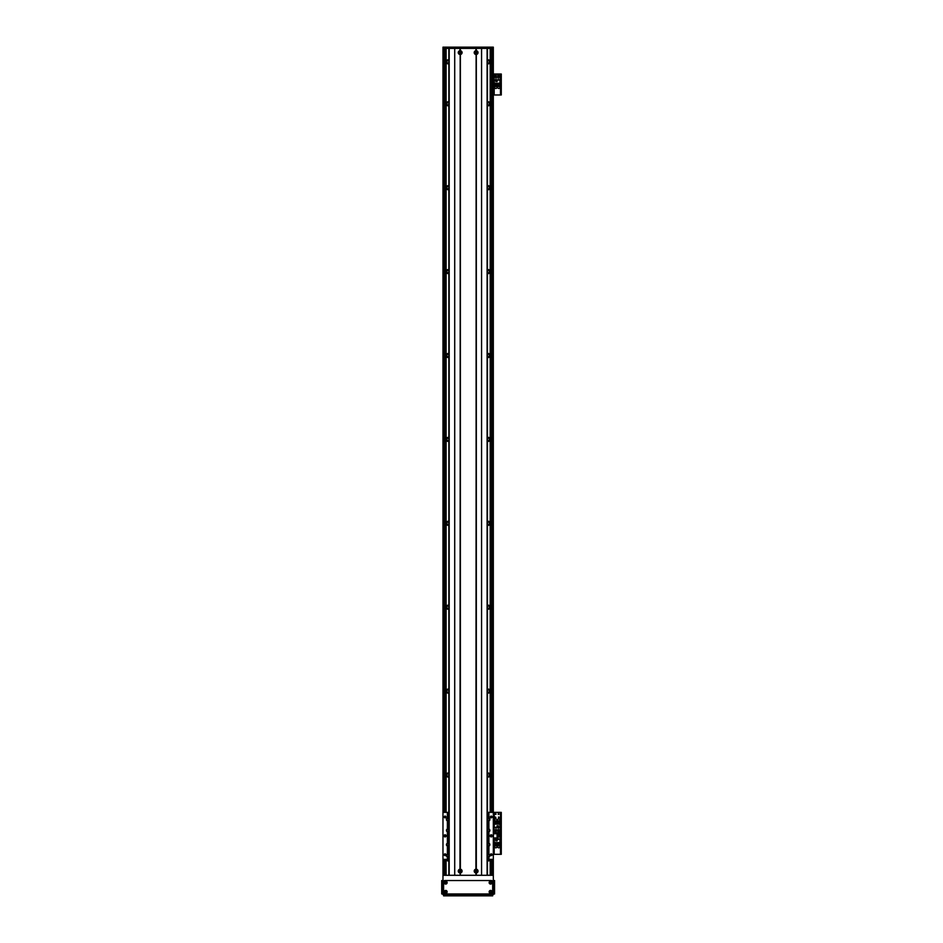 <?xml version="1.0" encoding="UTF-8"?>
<svg xmlns="http://www.w3.org/2000/svg" width="943" height="943" viewBox="0 0 943 943"><rect width="100%" height="100%" fill="white"/><g stroke="black" fill="none" stroke-linecap="round" stroke-linejoin="round"><path stroke-width="1.41" d="M487.437 60.022A1.992 1.992 0 0 1 490.171 61.201L490.171 62.474A1.992 1.992 0 0 1 487.437 63.641M489.028 63.676L488.333 63.829M488.333 59.845L489.028 59.987M487.437 62.627A1.155 1.155 0 0 0 489.087 62.662A1.155 1.155 0 0 0 489.087 61.012A1.155 1.155 0 0 0 487.437 61.036M448.844 61.036A1.155 1.155 0 0 0 446.852 61.837A1.155 1.155 0 0 0 448.844 62.627M448.844 63.641A1.992 1.992 0 0 1 446.122 62.474L446.122 61.201A1.992 1.992 0 0 1 448.844 60.022M447.253 59.987L447.96 59.845M447.96 63.829L447.253 63.676M487.437 860.735A1.992 1.992 0 0 0 490.171 859.568L490.171 875.293M487.437 776.832A1.992 1.992 0 0 0 490.171 775.665L490.171 812.359M487.437 692.928A1.992 1.992 0 0 0 490.171 691.761L490.171 774.392A1.992 1.992 0 0 0 487.437 773.225M487.437 609.025A1.992 1.992 0 0 0 490.171 607.858L490.171 690.488A1.992 1.992 0 0 0 487.437 689.309M487.437 525.121A1.992 1.992 0 0 0 490.171 523.954L490.171 606.573A1.992 1.992 0 0 0 487.437 605.406M487.437 441.218A1.992 1.992 0 0 0 490.171 440.039L490.171 522.67A1.992 1.992 0 0 0 487.437 521.503M487.437 357.314A1.992 1.992 0 0 0 490.171 356.136L490.171 438.766A1.992 1.992 0 0 0 487.437 437.599M487.437 273.399A1.992 1.992 0 0 0 490.171 272.232L490.171 354.863A1.992 1.992 0 0 0 487.437 353.696M487.437 189.496A1.992 1.992 0 0 0 490.171 188.329L490.171 270.959A1.992 1.992 0 0 0 487.437 269.792M487.437 105.592A1.992 1.992 0 0 0 490.171 104.425L490.171 187.056A1.992 1.992 0 0 0 487.437 185.889M490.171 62.474L490.171 103.152A1.992 1.992 0 0 0 487.437 101.974M490.171 48.411L490.171 61.201M488.333 101.797L489.028 101.938M446.122 61.201L446.122 48.411M446.122 875.293L446.063 859.356M446.122 812.359L446.122 62.474M447.253 101.938L447.96 101.797M446.122 104.425A1.992 1.992 0 0 0 448.844 105.592M448.844 101.974A1.992 1.992 0 0 0 446.122 103.152M446.122 188.329A1.992 1.992 0 0 0 448.844 189.496M448.844 185.889A1.992 1.992 0 0 0 446.122 187.056M446.122 272.232A1.992 1.992 0 0 0 448.844 273.399M448.844 269.792A1.992 1.992 0 0 0 446.122 270.959M446.122 356.136A1.992 1.992 0 0 0 448.844 357.314M448.844 353.696A1.992 1.992 0 0 0 446.122 354.863M446.122 440.039A1.992 1.992 0 0 0 448.844 441.218M448.844 437.599A1.992 1.992 0 0 0 446.122 438.766M446.122 523.954A1.992 1.992 0 0 0 448.844 525.121M448.844 521.503A1.992 1.992 0 0 0 446.122 522.67M446.122 607.858A1.992 1.992 0 0 0 448.844 609.025M448.844 605.406A1.992 1.992 0 0 0 446.122 606.573M446.122 691.761A1.992 1.992 0 0 0 448.844 692.928M448.844 689.309A1.992 1.992 0 0 0 446.122 690.488M446.122 775.665A1.992 1.992 0 0 0 448.844 776.832M448.844 773.225A1.992 1.992 0 0 0 446.122 774.392M446.122 859.568A1.992 1.992 0 0 0 448.844 860.735M490.171 522.67L490.171 523.954M489.028 525.157L488.333 525.298M488.333 521.314L489.028 521.467M490.171 606.573L490.171 607.858M489.028 609.06L488.333 609.213M488.333 605.229L489.028 605.371M490.171 690.488L490.171 691.761M489.028 692.964L488.333 693.117M488.333 689.133L489.028 689.274M490.171 774.392L490.171 775.665M489.028 776.867L488.333 777.02M488.333 773.036L489.028 773.177M489.028 860.782L488.333 860.924M447.253 353.66L447.96 353.507M447.253 269.745L447.96 269.604M447.96 273.588L447.253 273.446M447.253 185.842L447.96 185.7M447.96 189.684L447.253 189.531M447.96 105.781L447.253 105.628M448.844 102.999A1.155 1.155 0 0 0 446.852 103.789A1.155 1.155 0 0 0 448.844 104.579M487.437 104.579A1.155 1.155 0 0 0 489.087 104.614A1.155 1.155 0 0 0 489.087 102.964A1.155 1.155 0 0 0 487.437 102.999M489.028 105.628L488.333 105.781M490.171 103.152L490.171 104.425M448.844 186.903A1.155 1.155 0 0 0 446.852 187.692A1.155 1.155 0 0 0 448.844 188.482M487.437 188.482A1.155 1.155 0 0 0 489.087 188.517A1.155 1.155 0 0 0 489.087 186.867A1.155 1.155 0 0 0 487.437 186.903M489.028 189.531L488.333 189.684M488.333 185.7L489.028 185.842M490.171 187.056L490.171 188.329M448.844 270.806A1.155 1.155 0 0 0 446.852 271.596A1.155 1.155 0 0 0 448.844 272.386M487.437 272.386A1.155 1.155 0 0 0 489.087 272.421A1.155 1.155 0 0 0 489.087 270.771A1.155 1.155 0 0 0 487.437 270.806M489.028 273.446L488.333 273.588M488.333 269.604L489.028 269.745M490.171 270.959L490.171 272.232M448.844 354.709A1.155 1.155 0 0 0 446.852 355.499A1.155 1.155 0 0 0 448.844 356.289M487.437 356.289A1.155 1.155 0 0 0 489.087 356.324A1.155 1.155 0 0 0 489.087 354.674A1.155 1.155 0 0 0 487.437 354.709M488.333 353.507L489.028 353.66M490.171 354.863L490.171 356.136M448.844 438.613A1.155 1.155 0 0 0 446.852 439.403A1.155 1.155 0 0 0 448.844 440.192M447.253 437.564L447.96 437.411M447.96 441.395L447.253 441.253M487.437 440.192A1.155 1.155 0 0 0 489.087 440.228A1.155 1.155 0 0 0 489.087 438.578A1.155 1.155 0 0 0 487.437 438.613M489.028 441.253L488.333 441.395M488.333 437.411L489.028 437.564M490.171 438.766L490.171 440.039M448.844 522.516A1.155 1.155 0 0 0 446.852 523.306A1.155 1.155 0 0 0 448.844 524.108M447.253 521.467L447.96 521.314M447.96 525.298L447.253 525.157M487.437 524.108A1.155 1.155 0 0 0 489.087 524.131A1.155 1.155 0 0 0 489.087 522.493A1.155 1.155 0 0 0 487.437 522.516M448.844 606.42A1.155 1.155 0 0 0 446.852 607.221A1.155 1.155 0 0 0 448.844 608.011M447.253 605.371L447.96 605.229M447.96 609.213L447.253 609.06M487.437 608.011A1.155 1.155 0 0 0 489.087 608.035A1.155 1.155 0 0 0 489.087 606.396A1.155 1.155 0 0 0 487.437 606.42M448.844 690.335A1.155 1.155 0 0 0 446.852 691.125A1.155 1.155 0 0 0 448.844 691.914M447.253 689.274L447.96 689.133M447.96 693.117L447.253 692.964M487.437 691.914A1.155 1.155 0 0 0 489.087 691.95A1.155 1.155 0 0 0 489.087 690.3A1.155 1.155 0 0 0 487.437 690.335M448.844 774.238A1.155 1.155 0 0 0 446.852 775.028A1.155 1.155 0 0 0 448.844 775.818M447.253 773.177L447.96 773.036M447.96 777.02L447.253 776.867M487.437 775.818A1.155 1.155 0 0 0 489.087 775.853A1.155 1.155 0 0 0 489.087 774.203A1.155 1.155 0 0 0 487.437 774.238M446.935 859.356A1.155 1.155 0 0 0 448.844 859.721M447.96 860.924L447.253 860.782M487.437 859.721A1.155 1.155 0 0 0 489.358 859.356M493.319 875.293L493.319 837.95L497.515 837.95L497.515 833.765L493.319 833.765L493.319 48.411L442.974 48.411L442.974 875.293L493.319 875.293L493.319 894.589L442.974 894.589L442.974 875.293M490.384 48.411L490.384 812.359L490.336 48.411L490.384 47.15L493.319 47.15L493.319 48.411M490.384 859.356L490.384 875.293L490.336 859.356M445.909 48.411L445.909 812.359L445.909 47.15L490.384 47.15M445.909 859.356L445.909 875.293L445.945 859.356M475.437 871.096A0.684 0.684 0 0 1 476.451 870.507A0.684 0.684 0 0 1 476.451 871.686A0.684 0.684 0 0 1 475.437 871.096M459.489 871.096A0.684 0.684 0 0 1 460.514 870.507A0.684 0.684 0 0 1 460.514 871.686A0.684 0.684 0 0 1 459.489 871.096M476.793 52.608A0.684 0.684 0 0 1 475.779 53.197A0.684 0.684 0 0 1 475.779 52.018A0.684 0.684 0 0 1 476.793 52.608M460.856 52.608A0.684 0.684 0 0 1 459.83 53.197A0.684 0.684 0 0 1 459.83 52.018A0.684 0.684 0 0 1 460.856 52.608M442.974 48.411L442.974 47.15L445.909 47.15M448.008 48.411L448.008 47.15M459.96 872.994A1.91 1.91 0 0 1 459.96 869.198L460.384 869.198A1.91 1.91 0 0 1 460.384 872.994L459.96 875.293L454.715 875.293L454.715 47.15M476.321 872.994L475.909 872.994A1.91 1.91 0 0 1 475.909 869.198L476.321 869.198A1.91 1.91 -90 0 1 476.321 872.994L476.321 875.293L481.567 875.293L481.567 47.15M488.285 48.411L488.285 47.15M497.715 819.927A1.049 1.049 0 0 1 499.295 819.019A1.049 1.049 0 0 1 499.295 820.834A1.049 1.049 0 0 1 497.715 819.927M494.78 819.927A1.049 1.049 0 0 1 496.36 819.019A1.049 1.049 0 0 1 496.36 820.834A1.049 1.049 0 0 1 494.78 819.927M499.283 817.404L498.517 817.852L498.517 816.968L499.283 817.404M499.071 814.057L498.305 814.504L498.305 813.609L499.071 814.057M496.136 831.679L495.37 832.115L495.37 831.231L496.136 831.679M499.071 831.679L498.305 832.115L498.305 831.231L499.071 831.679M496.136 814.057L495.37 814.504L495.37 813.609L496.136 814.057M495.924 817.404L495.158 817.852L495.158 816.968L495.924 817.404M493.991 832.197L493.991 833.353M501.287 832.091L500.615 832.091L500.615 833.353L501.287 833.353L501.287 812.371L500.615 812.371L500.615 813.632L501.287 813.632M500.615 832.091L500.615 813.632M493.319 812.371L501.287 812.371M494.191 833.765L500.615 833.353L500.615 834.614L501.287 834.614L501.287 833.353L500.45 833.353L500.45 812.371M459.96 54.505A1.91 1.91 0 0 1 459.96 50.71L460.384 50.71A1.91 1.91 0 0 1 460.384 54.505L459.96 869.198M461.115 52.608A0.943 0.943 0 0 0 459.701 51.782A0.943 0.943 0 0 0 459.701 53.421A0.943 0.943 0 0 0 461.115 52.608M461.115 871.096A0.943 0.943 0 0 0 459.701 870.283A0.943 0.943 0 0 0 459.701 871.91A0.943 0.943 0 0 0 461.115 871.096M477.064 871.096A0.943 0.943 0 0 0 475.637 870.283A0.943 0.943 0 0 0 475.637 871.91A0.943 0.943 0 0 0 477.064 871.096M475.909 54.505A1.91 1.91 0 0 1 475.909 50.71L476.321 50.71A1.91 1.91 -90 0 1 476.321 54.505L475.909 869.198M477.064 52.608A0.943 0.943 0 0 0 475.637 51.782A0.943 0.943 0 0 0 475.637 53.421A0.943 0.943 0 0 0 477.064 52.608M459.96 50.71L459.96 48.411L449.198 48.411L449.198 875.293M460.172 50.91L460.172 48.411M460.172 875.293L460.172 872.794M460.384 50.71L460.384 48.411L475.909 48.411L475.909 50.71M475.909 872.994L475.909 875.293L460.384 875.293L460.384 872.994M476.109 50.91L476.109 48.411M476.109 869.399L476.109 54.305M476.321 50.71L476.321 48.411L487.095 48.411L487.095 875.293M476.321 869.198L476.321 54.505M487.437 875.293L487.437 48.411M476.109 875.293L476.109 872.794M460.384 869.198L460.384 54.505M460.172 869.399L460.172 54.305M448.844 48.411L448.844 875.293L448.844 48.411M487.437 818.17A1.568 1.568 0 0 1 488.285 817.923L488.698 812.359L493.319 812.359L493.319 859.356L487.437 859.356M488.58 857.116A1.568 1.568 0 0 0 488.698 857.093L488.285 857.152A1.568 1.568 0 0 1 487.437 856.904M487.437 854.24A1.568 1.568 0 0 1 488.285 854.004L488.698 854.063A1.568 1.568 0 0 0 488.58 854.028M488.58 846.213A1.568 1.568 0 0 0 488.698 846.189L488.285 846.236A1.568 1.568 0 0 1 487.437 846.001M487.437 843.337A1.568 1.568 0 0 1 488.285 843.089L488.698 843.148A1.568 1.568 0 0 0 488.58 843.125M488.58 831.95A1.568 1.568 0 0 0 488.698 831.915L488.285 831.974A1.568 1.568 0 0 1 487.437 831.738M487.437 829.074A1.568 1.568 0 0 1 488.285 828.826L488.698 828.885A1.568 1.568 0 0 0 488.58 828.862M488.58 821.047A1.568 1.568 0 0 0 488.698 821.011L488.285 821.07A1.568 1.568 0 0 1 487.437 820.823M487.437 812.359L488.698 812.359M448.844 859.356L442.974 859.356L442.974 812.359L448.844 812.359M447.713 817.946A1.568 1.568 0 0 0 447.583 817.982L448.008 817.923A1.568 1.568 0 0 1 448.844 818.17M448.844 820.823A1.568 1.568 0 0 1 448.008 821.07L447.583 821.011A1.568 1.568 0 0 0 447.713 821.047M447.713 828.862A1.568 1.568 0 0 0 447.583 828.885L448.008 828.826A1.568 1.568 0 0 1 448.844 829.074M448.844 831.738A1.568 1.568 0 0 1 448.008 831.974L447.583 831.915A1.568 1.568 0 0 0 447.619 831.926M447.713 843.125A1.568 1.568 0 0 0 447.583 843.148L448.008 843.089A1.568 1.568 0 0 1 448.844 843.337M448.844 846.001A1.568 1.568 0 0 1 448.008 846.236L447.583 846.189A1.568 1.568 0 0 0 447.713 846.213M447.713 854.028A1.568 1.568 0 0 0 447.583 854.063L448.008 854.004A1.568 1.568 0 0 1 448.844 854.24M448.844 856.904A1.568 1.568 0 0 1 448.008 857.152L447.583 857.093A1.568 1.568 0 0 0 447.713 857.116M446.122 835.863A1.049 1.049 0 0 1 444.542 836.771A1.049 1.049 0 0 1 444.542 834.944A1.049 1.049 0 0 1 446.122 835.863M492.27 835.863A1.049 1.049 0 0 1 490.69 836.771A1.049 1.049 0 0 1 490.69 834.944A1.049 1.049 0 0 1 492.27 835.863M445.933 816.98A0.872 0.872 0 0 1 444.636 817.734A0.872 0.872 0 0 1 444.636 816.225A0.872 0.872 0 0 1 445.933 816.98M492.081 854.735A0.872 0.872 0 0 1 490.784 855.49A0.872 0.872 0 0 1 490.784 853.981A0.872 0.872 0 0 1 492.081 854.735M492.081 816.98A0.872 0.872 0 0 1 490.784 817.734A0.872 0.872 0 0 1 490.784 816.225A0.872 0.872 0 0 1 492.081 816.98M445.933 854.735A0.872 0.872 0 0 1 444.636 855.49A0.872 0.872 0 0 1 444.636 853.981A0.872 0.872 0 0 1 445.933 854.735M447.583 859.356L447.383 857.022A1.568 1.568 0 0 1 447.383 854.134L447.383 846.107A1.568 1.568 0 0 1 447.383 843.231L447.383 831.844A1.568 1.568 0 0 1 447.383 828.968L447.383 820.94A1.568 1.568 0 0 1 447.383 818.053L447.583 812.359M448.844 819.066A0.943 0.943 0 0 0 447.406 818.76A0.943 0.943 0 0 0 447.406 820.233A0.943 0.943 0 0 0 448.844 819.927M487.437 830.842A0.943 0.943 0 0 0 489.228 830.406A0.943 0.943 0 0 0 487.437 829.97M488.58 817.946A1.568 1.568 0 0 1 488.698 817.982L488.91 818.053A1.568 1.568 0 0 1 488.91 820.94L488.91 828.968A1.568 1.568 0 0 1 488.91 831.844L488.91 843.231A1.568 1.568 0 0 1 488.91 846.107L488.91 854.134A1.568 1.568 0 0 1 488.91 857.022L488.698 859.356M448.844 844.233A0.943 0.943 0 0 0 447.406 843.938A0.943 0.943 0 0 0 447.406 845.399A0.943 0.943 0 0 0 448.844 845.105M487.437 856.008A0.943 0.943 0 0 0 489.228 855.572A0.943 0.943 0 0 0 487.437 855.148M487.437 845.105A0.943 0.943 0 0 0 489.228 844.669A0.943 0.943 0 0 0 487.437 844.233M448.844 855.148A0.943 0.943 0 0 0 447.406 854.841A0.943 0.943 0 0 0 447.406 856.303A0.943 0.943 0 0 0 448.844 856.008M487.437 819.927A0.943 0.943 0 0 0 489.228 819.491A0.943 0.943 0 0 0 487.437 819.066M448.844 829.97A0.943 0.943 0 0 0 447.406 829.675A0.943 0.943 0 0 0 447.406 831.137A0.943 0.943 0 0 0 448.844 830.842M488.91 812.359L488.91 818.053M488.91 820.94L488.91 828.968M488.91 831.844L488.91 843.231M488.91 846.107L488.91 854.134M488.91 857.022L488.91 859.356M447.383 859.356L447.383 857.022M447.383 828.968L447.383 820.94M447.383 854.134L447.383 846.107M447.383 843.231L447.383 831.844M447.383 818.053L447.383 812.359M494.886 831.679A0.731 0.731 0 0 1 495.994 831.042A0.731 0.731 0 0 1 495.994 832.304A0.731 0.731 0 0 1 494.886 831.679M497.821 831.679A0.731 0.731 0 0 1 498.93 831.042A0.731 0.731 0 0 1 498.93 832.304A0.731 0.731 0 0 1 497.821 831.679M499.943 827.294L499.943 824.123L494.238 824.123L494.238 833.14L499.943 833.14L499.943 827.294L498.14 827.294L498.14 830.205L499.943 830.205M498.387 825.844L497.044 825.844L497.044 827.188L498.387 827.188L498.387 825.844M499.425 822.532L499.814 824.123M495.181 822.532L494.368 822.532L494.368 824.123M495.181 824.123L495.181 821.518L495.806 821.518L495.806 824.123M496.242 824.123L496.242 821.518L496.878 821.518L496.878 824.123M497.315 824.123L497.315 821.518L497.939 821.518L497.939 824.123M498.375 824.123L498.375 821.518L499.425 821.518L499.425 824.123M494.238 827.294L498.14 827.294M498.14 830.205L494.238 830.205M496.042 827.294L496.042 830.205M498.352 827.141L498.352 825.879L497.091 825.879L497.091 827.141L498.352 827.141M497.715 846.779A1.049 1.049 -90 0 1 499.295 845.871A1.049 1.049 -90 0 1 499.295 847.686A1.049 1.049 -90 0 1 497.715 846.779M494.78 846.779A1.049 1.049 -90 0 1 496.36 845.871A1.049 1.049 -90 0 1 496.36 847.686A1.049 1.049 -90 0 1 494.78 846.779M501.287 853.073L500.615 853.073L500.615 854.323L501.287 854.323L501.287 834.614M500.615 853.073L500.615 834.614M494.191 812.371L494.191 833.353L500.45 833.353L500.45 854.323L501.287 854.323M493.319 854.323L500.45 854.323M499.295 835.026A0.731 0.731 -90 0 1 498.187 835.663A0.731 0.731 -90 0 1 498.187 834.39A0.731 0.731 -90 0 1 499.295 835.026M494.238 837.95L494.238 842.582L499.943 842.582L499.943 833.565L494.238 833.765M496.042 837.95L496.042 839.411L494.238 839.411M495.794 840.861L497.138 840.861L497.138 839.518L495.794 839.518L495.794 840.861M494.757 844.174L494.368 842.582M499 844.174L499.814 844.174L499.814 842.582M499 842.582L499 845.187L498.375 845.187L498.375 842.582M497.939 842.582L497.939 845.187L497.315 845.187L497.315 842.582M496.878 842.582L496.878 845.187L496.242 845.187L496.242 842.582M495.806 842.582L495.806 845.187L494.757 845.187L494.757 842.582M499.943 839.411L496.042 839.411M497.515 836.5L499.943 836.5M498.14 839.411L498.14 836.5M495.829 839.565L495.829 840.814L497.091 840.814L497.091 839.565L495.829 839.565M497.715 87.44A1.049 1.049 -90 0 1 499.295 86.532A1.049 1.049 -90 0 1 499.295 88.347A1.049 1.049 -90 0 1 497.715 87.44M494.78 87.44A1.049 1.049 -90 0 1 496.36 86.532A1.049 1.049 -90 0 1 496.36 88.347A1.049 1.049 -90 0 1 494.78 87.44M501.287 93.722L500.615 93.722L500.615 94.984L501.287 94.984L501.287 74.014L500.615 74.014L500.615 75.263L501.287 75.263M500.615 93.722L500.615 75.263M493.319 74.014L501.287 74.014M501.287 94.984L500.45 94.984L500.45 74.014M493.319 94.984L500.45 94.984M499.295 75.688A0.731 0.731 -90 0 1 498.187 76.324A0.731 0.731 -90 0 1 498.187 75.051A0.731 0.731 -90 0 1 499.295 75.688M496.36 75.688A0.731 0.731 -90 0 1 495.252 76.324A0.731 0.731 -90 0 1 495.252 75.051A0.731 0.731 -90 0 1 496.36 75.688M494.238 80.072L494.238 83.243L499.943 83.243L499.943 74.214L494.238 74.214L494.238 80.072L496.042 80.072L496.042 77.161L494.238 77.161M495.794 81.522L497.138 81.522L497.138 80.179L495.794 80.179L495.794 81.522M494.757 84.835L494.368 83.243M499 84.835L499.814 84.835L499.814 83.243M499 83.243L499 85.837L498.375 85.837L498.375 83.243M497.939 83.243L497.939 85.837L497.315 85.837L497.315 83.243M496.878 83.243L496.878 85.837L496.242 85.837L496.242 83.243M495.806 83.243L495.806 85.837L494.757 85.837L494.757 83.243M499.943 80.072L496.042 80.072M496.042 77.161L499.943 77.161M498.14 80.072L498.14 77.161M495.829 80.214L495.829 81.475L497.091 81.475L497.091 80.214L495.829 80.214M490.077 882.636L490.843 882.188L490.843 883.084L490.077 882.636M445.179 891.866L445.956 891.418L445.956 892.314L445.179 891.866M490.077 891.866L490.843 891.418L490.843 892.314L490.077 891.866M445.179 882.636L445.956 882.188L445.956 883.084L445.179 882.636M491.433 894.589L491.433 895.85L492.682 895.85L492.682 894.589M491.433 895.85L444.86 895.85L444.86 894.589M443.599 894.589L443.599 895.85L444.86 895.85M493.319 881.799L494.568 881.799L494.568 880.538L493.319 880.538L494.568 880.538M494.568 881.799L494.568 892.703L493.319 892.703M493.319 893.964L494.568 893.964L494.568 892.703M489.877 882.636A0.719 0.719 0 0 0 490.949 883.249A0.719 0.719 0 0 0 490.949 882.011A0.719 0.719 0 0 0 489.877 882.636M489.146 882.636A1.45 1.45 0 0 1 491.315 881.387A1.45 1.45 0 0 1 491.315 883.886A1.45 1.45 0 0 1 489.146 882.636M444.99 882.636A0.719 0.719 0 0 0 446.051 883.249A0.719 0.719 0 0 0 446.051 882.011A0.719 0.719 0 0 0 444.99 882.636M444.247 882.636A1.45 1.45 0 0 1 446.428 881.387A1.45 1.45 0 0 1 446.428 883.886A1.45 1.45 0 0 1 444.247 882.636M444.99 891.866A0.719 0.719 0 0 0 446.051 892.479A0.719 0.719 0 0 0 446.051 891.241A0.719 0.719 0 0 0 444.99 891.866M444.247 891.866A1.45 1.45 0 0 1 446.428 890.616A1.45 1.45 0 0 1 446.428 893.115A1.45 1.45 0 0 1 444.247 891.866M489.877 891.866A0.719 0.719 0 0 0 490.949 892.479A0.719 0.719 0 0 0 490.949 891.241A0.719 0.719 0 0 0 489.877 891.866M489.146 891.866A1.45 1.45 0 0 1 491.315 890.616A1.45 1.45 0 0 1 491.315 893.115A1.45 1.45 0 0 1 489.146 891.866M443.599 881.799A1.261 1.261 0 0 1 444.86 880.538L491.433 880.538A1.261 1.261 0 0 1 492.682 881.799L492.682 892.703A1.261 1.261 0 0 1 491.433 893.964L444.86 893.964A1.261 1.261 0 0 1 443.599 892.703L443.599 881.799M442.974 892.703L441.713 892.703L441.713 893.964L442.974 893.964L441.713 893.964M441.713 892.703L441.713 881.799L442.974 881.799M441.713 880.538L442.974 880.538L441.713 880.538L441.713 881.799M444.236 47.15L444.236 812.359M444.236 859.356L444.236 875.293M491.22 48.411L491.22 812.359M491.22 816.756L491.22 817.852M491.22 834.814L491.22 836.913M491.22 853.875L491.22 855.607M491.22 859.356L491.22 875.293M492.057 47.15L492.057 812.359M492.057 859.356L492.057 875.293M445.072 48.411L445.072 812.359M445.072 816.756L445.072 817.852M445.072 834.814L445.072 836.913M445.072 853.875L445.072 855.607M445.072 859.356L445.072 875.293M448.703 48.411L448.703 47.15M487.59 48.411L487.59 47.15M493.437 837.95L493.437 833.765M497.091 833.765L497.091 837.95M488.285 859.356L488.285 857.152M488.285 854.004L488.285 846.236M488.285 843.089L488.285 831.974M488.285 828.826L488.285 821.07M488.285 817.923L488.285 812.359M448.008 817.923L448.008 812.359M448.008 828.826L448.008 821.07M448.008 843.089L448.008 831.974M448.008 854.004L448.008 846.236M448.008 859.356L448.008 857.152M494.191 854.323L494.191 837.95M494.191 94.984L494.191 74.014"/></g></svg>
